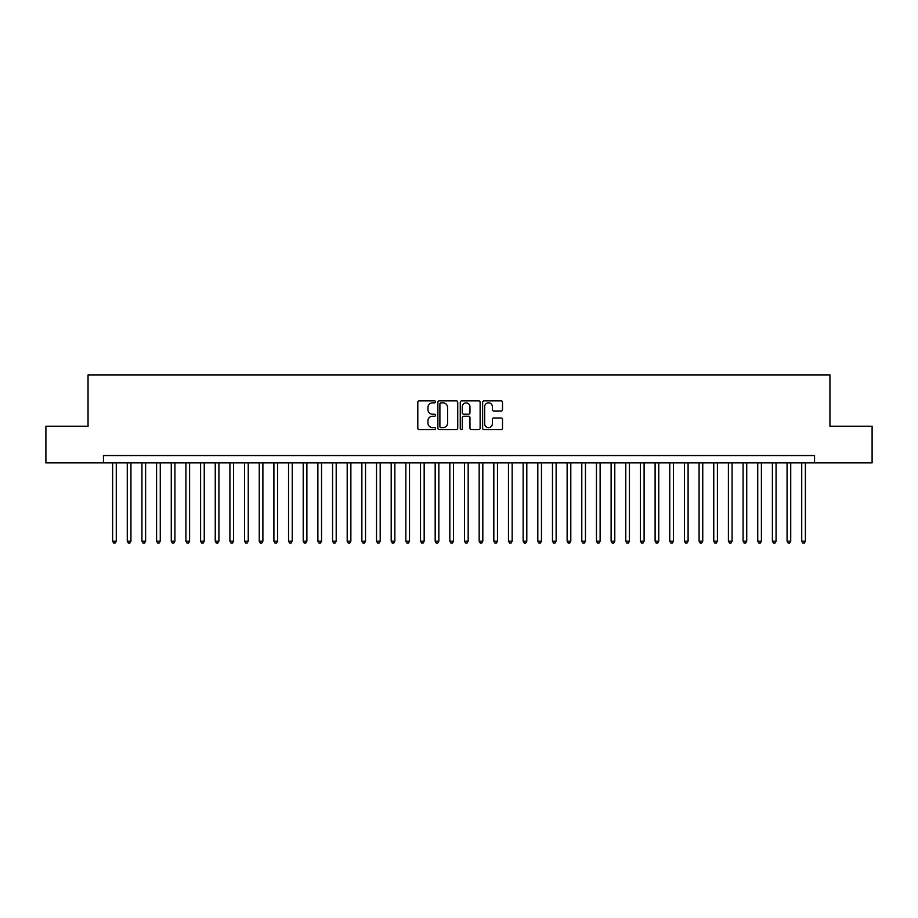 <?xml version="1.0" encoding="UTF-8"?>
<svg xmlns="http://www.w3.org/2000/svg" width="918" height="918" viewBox="0 0 918 918"><rect width="100%" height="100%" fill="white"/><g stroke="black" fill="none" stroke-linecap="round" stroke-linejoin="round"><path stroke-width="1.38" d="M435.545 401.854A1.01 1.01 0 0 0 434.535 400.845L419.239 400.845A1.434 1.434 0 0 0 417.805 402.279L417.805 428.19A1.434 1.434 0 0 0 419.239 429.624L434.535 429.624A1.01 1.01 0 0 0 435.545 428.614A1.01 1.01 0 0 0 434.535 427.616L432.55 427.616A4.601 4.601 0 0 1 427.949 423.003L427.949 420.846A4.601 4.601 0 0 1 432.55 416.244L434.535 416.244A1.01 1.01 0 0 0 435.545 415.234A1.01 1.01 0 0 0 434.535 414.225L432.55 414.225A4.601 4.601 0 0 1 427.949 409.623L427.949 407.466A4.601 4.601 0 0 1 432.55 402.853L434.535 402.853A1.01 1.01 0 0 0 435.545 401.854M501.056 410.989A1.434 1.434 0 0 0 502.502 409.554L502.502 402.279A1.434 1.434 0 0 0 501.056 400.845L484.073 400.845A1.434 1.434 0 0 0 482.639 402.279L482.639 428.19A1.434 1.434 0 0 0 484.073 429.624L501.056 429.624A1.434 1.434 0 0 0 502.502 428.19L502.502 419.411A1.434 1.434 0 0 0 501.056 417.965L493.792 417.965A1.434 1.434 0 0 0 492.358 419.411L492.358 423.76A3.844 3.844 0 0 1 488.502 427.616A3.844 3.844 0 0 1 484.658 423.76L484.658 406.708A3.844 3.844 0 0 1 488.502 402.853A3.844 3.844 0 0 1 492.358 406.708L492.358 409.554A1.434 1.434 0 0 0 493.792 410.989L501.056 410.989M103.447 462.89L45.9 462.89L45.9 426.227L88.048 426.227L88.048 374.911L829.952 374.911L829.952 426.227L872.1 426.227L872.1 462.89L814.553 462.89L814.553 455.558L103.447 455.558L103.447 462.89L814.553 462.89M457.738 402.279A1.434 1.434 0 0 0 456.303 400.845L439.32 400.845A1.434 1.434 0 0 0 437.875 402.279L437.875 428.19A1.434 1.434 0 0 0 439.32 429.624L456.303 429.624A1.434 1.434 0 0 0 457.738 428.19L457.738 402.279M461.697 400.845L478.68 400.845A1.434 1.434 0 0 1 480.125 402.279L480.125 428.19A1.434 1.434 0 0 1 478.68 429.624L471.416 429.624A1.434 1.434 0 0 1 469.97 428.19L469.97 417.679A1.434 1.434 0 0 0 468.536 416.244L463.716 416.244A1.434 1.434 0 0 0 462.27 417.679L462.27 428.614A1.01 1.01 0 0 1 461.272 429.624A1.01 1.01 0 0 1 460.262 428.614L460.262 402.279A1.434 1.434 0 0 1 461.697 400.845M440.904 402.853A1.01 1.01 0 0 0 439.894 403.863L439.894 426.606A1.01 1.01 0 0 0 440.904 427.616L442.992 427.616A4.601 4.601 0 0 0 447.594 423.003L447.594 407.466A4.601 4.601 0 0 0 442.992 402.853L440.904 402.853M469.97 406.777A3.844 3.844 0 0 0 466.126 402.933A3.844 3.844 0 0 0 462.27 406.777L462.27 412.79A1.434 1.434 0 0 0 463.716 414.225L468.536 414.225A1.434 1.434 0 0 0 469.97 412.79L469.97 406.777M112.616 462.89L112.616 541.184L116.276 541.184L116.276 462.89M116.276 541.184L115.175 543.089L113.706 543.089L112.616 541.184M127.269 462.89L127.269 541.184L130.941 541.184L130.941 462.89M130.941 541.184L129.84 543.089L128.371 543.089L127.269 541.184M141.934 462.89L141.934 541.184L145.606 541.184L145.606 462.89M145.606 541.184L144.505 543.089L143.036 543.089L141.934 541.184M156.599 462.89L156.599 541.184L160.26 541.184L160.26 462.89M160.26 541.184L159.158 543.089L157.701 543.089L156.599 541.184M171.264 462.89L171.264 541.184L174.925 541.184L174.925 462.89M174.925 541.184L173.823 543.089L172.354 543.089L171.264 541.184M185.918 462.89L185.918 541.184L189.59 541.184L189.59 462.89M189.59 541.184L188.488 543.089L187.02 543.089L185.918 541.184M200.583 462.89L200.583 541.184L204.244 541.184L204.244 462.89M204.244 541.184L203.153 543.089L201.685 543.089L200.583 541.184M215.248 462.89L215.248 541.184L218.909 541.184L218.909 462.89M218.909 541.184L217.807 543.089L216.35 543.089L215.248 541.184M229.902 462.89L229.902 541.184L233.574 541.184L233.574 462.89M233.574 541.184L232.472 543.089L231.003 543.089L229.902 541.184M244.567 462.89L244.567 541.184L248.239 541.184L248.239 462.89M248.239 541.184L247.137 543.089L245.668 543.089L244.567 541.184M259.232 462.89L259.232 541.184L262.892 541.184L262.892 462.89M262.892 541.184L261.802 543.089L260.333 543.089L259.232 541.184M273.897 462.89L273.897 541.184L277.557 541.184L277.557 462.89M277.557 541.184L276.456 543.089L274.998 543.089L273.897 541.184M288.55 462.89L288.55 541.184L292.222 541.184L292.222 462.89M292.222 541.184L291.121 543.089L289.652 543.089L288.55 541.184M303.215 462.89L303.215 541.184L306.887 541.184L306.887 462.89M306.887 541.184L305.786 543.089L304.317 543.089L303.215 541.184M317.88 462.89L317.88 541.184L321.541 541.184L321.541 462.89M321.541 541.184L320.439 543.089L318.982 543.089L317.88 541.184M332.546 462.89L332.546 541.184L336.206 541.184L336.206 462.89M336.206 541.184L335.104 543.089L333.636 543.089L332.546 541.184M347.199 462.89L347.199 541.184L350.871 541.184L350.871 462.89M350.871 541.184L349.769 543.089L348.301 543.089L347.199 541.184M361.864 462.89L361.864 541.184L365.525 541.184L365.525 462.89M365.525 541.184L364.435 543.089L362.966 543.089L361.864 541.184M376.529 462.89L376.529 541.184L380.19 541.184L380.19 462.89M380.19 541.184L379.088 543.089L377.631 543.089L376.529 541.184M391.194 462.89L391.194 541.184L394.855 541.184L394.855 462.89M394.855 541.184L393.753 543.089L392.284 543.089L391.194 541.184M405.848 462.89L405.848 541.184L409.52 541.184L409.52 462.89M409.52 541.184L408.418 543.089L406.949 543.089L405.848 541.184M420.513 462.89L420.513 541.184L424.173 541.184L424.173 462.89M424.173 541.184L423.083 543.089L421.614 543.089L420.513 541.184M435.178 462.89L435.178 541.184L438.838 541.184L438.838 462.89M438.838 541.184L437.737 543.089L436.279 543.089L435.178 541.184M449.831 462.89L449.831 541.184L453.503 541.184L453.503 462.89M453.503 541.184L452.402 543.089L450.933 543.089L449.831 541.184M464.497 462.89L464.497 541.184L468.169 541.184L468.169 462.89M468.169 541.184L467.067 543.089L465.598 543.089L464.497 541.184M479.162 462.89L479.162 541.184L482.822 541.184L482.822 462.89M482.822 541.184L481.721 543.089L480.263 543.089L479.162 541.184M493.827 462.89L493.827 541.184L497.487 541.184L497.487 462.89M497.487 541.184L496.386 543.089L494.917 543.089L493.827 541.184M508.48 462.89L508.48 541.184L512.152 541.184L512.152 462.89M512.152 541.184L511.051 543.089L509.582 543.089L508.48 541.184M523.145 462.89L523.145 541.184L526.806 541.184L526.806 462.89M526.806 541.184L525.716 543.089L524.247 543.089L523.145 541.184M537.81 462.89L537.81 541.184L541.471 541.184L541.471 462.89M541.471 541.184L540.369 543.089L538.912 543.089L537.81 541.184M552.475 462.89L552.475 541.184L556.136 541.184L556.136 462.89M556.136 541.184L555.034 543.089L553.565 543.089L552.475 541.184M567.129 462.89L567.129 541.184L570.801 541.184L570.801 462.89M570.801 541.184L569.699 543.089L568.231 543.089L567.129 541.184M581.794 462.89L581.794 541.184L585.454 541.184L585.454 462.89M585.454 541.184L584.364 543.089L582.896 543.089L581.794 541.184M596.459 462.89L596.459 541.184L600.12 541.184L600.12 462.89M600.12 541.184L599.018 543.089L597.561 543.089L596.459 541.184M611.113 462.89L611.113 541.184L614.785 541.184L614.785 462.89M614.785 541.184L613.683 543.089L612.214 543.089L611.113 541.184M625.778 462.89L625.778 541.184L629.45 541.184L629.45 462.89M629.45 541.184L628.348 543.089L626.879 543.089L625.778 541.184M640.443 462.89L640.443 541.184L644.103 541.184L644.103 462.89M644.103 541.184L643.002 543.089L641.544 543.089L640.443 541.184M655.108 462.89L655.108 541.184L658.768 541.184L658.768 462.89M658.768 541.184L657.667 543.089L656.198 543.089L655.108 541.184M669.761 462.89L669.761 541.184L673.433 541.184L673.433 462.89M673.433 541.184L672.332 543.089L670.863 543.089L669.761 541.184M684.426 462.89L684.426 541.184L688.098 541.184L688.098 462.89M688.098 541.184L686.997 543.089L685.528 543.089L684.426 541.184M699.091 462.89L699.091 541.184L702.752 541.184L702.752 462.89M702.752 541.184L701.65 543.089L700.193 543.089L699.091 541.184M713.756 462.89L713.756 541.184L717.417 541.184L717.417 462.89M717.417 541.184L716.315 543.089L714.847 543.089L713.756 541.184M728.41 462.89L728.41 541.184L732.082 541.184L732.082 462.89M732.082 541.184L730.98 543.089L729.512 543.089L728.41 541.184M743.075 462.89L743.075 541.184L746.736 541.184L746.736 462.89M746.736 541.184L745.645 543.089L744.177 543.089L743.075 541.184M757.74 462.89L757.74 541.184L761.401 541.184L761.401 462.89M761.401 541.184L760.299 543.089L758.842 543.089L757.74 541.184M772.394 462.89L772.394 541.184L776.066 541.184L776.066 462.89M776.066 541.184L774.964 543.089L773.495 543.089L772.394 541.184M787.059 462.89L787.059 541.184L790.731 541.184L790.731 462.89M790.731 541.184L789.629 543.089L788.16 543.089L787.059 541.184M801.724 462.89L801.724 541.184L805.384 541.184L805.384 462.89M805.384 541.184L804.294 543.089L802.825 543.089L801.724 541.184"/></g></svg>
